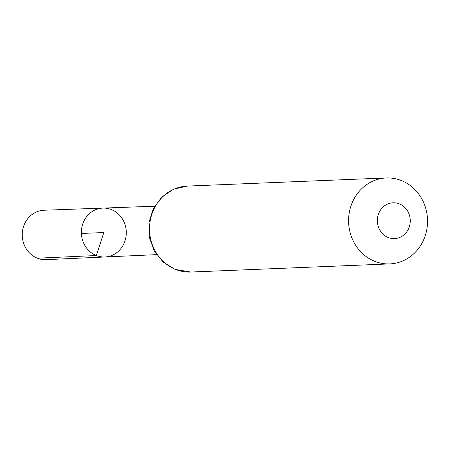 <?xml version="1.0" encoding="UTF-8"?>
<svg xmlns="http://www.w3.org/2000/svg" width="450" height="450" viewBox="0 0 450 450"><rect width="100%" height="100%" fill="white"/><g stroke="black" fill="none" stroke-linecap="round" stroke-linejoin="round"><path stroke-width="0.67" d="M96.311 255.532A24.463 22.455 87.7 0 0 104.923 256.984A24.463 22.455 87.7 0 0 126.264 231.626A24.463 22.455 87.7 0 0 102.926 208.097A24.463 22.455 87.7 0 0 81.624 228.707A24.463 22.455 87.7 0 0 96.311 255.532A24.463 22.455 87.7 0 0 104.923 256.984L46.046 259.656A24.733 22.697 87.7 0 1 37.35 258.193A24.733 22.697 87.7 0 1 22.5 231.069A24.733 22.697 87.7 0 1 44.027 210.234L102.926 208.097A24.463 22.455 87.7 0 0 81.624 228.707A24.463 22.455 87.7 0 0 96.311 255.532M388.299 237.544A17.921 16.447 -92.3 0 1 383.136 206.983A17.921 16.447 -92.3 0 1 409.984 217.575A17.921 16.447 -92.3 0 1 388.299 237.544M374.844 261.36A43.009 39.476 -92.3 0 1 349.014 214.279A43.009 39.476 -92.3 0 1 386.303 177.958A43.009 39.476 -92.3 0 1 427.5 219.324A43.009 39.476 -92.3 0 1 389.812 263.908A43.009 39.476 -92.3 0 1 374.844 261.36M81.394 233.46L103.826 232.543L96.311 255.532L37.35 258.193M175.781 269.488A43.009 39.476 -92.3 0 1 149.951 222.407A43.009 39.476 -92.3 0 1 187.239 186.092L173.632 189.191L161.876 196.982L153.343 208.491L148.978 222.356L149.243 236.976L154.102 250.695L163.041 261.939L175.056 269.37L190.749 272.042A43.009 39.476 -92.3 0 1 175.781 269.488M154.586 206.218L102.926 208.097M156.561 254.638L104.923 256.984M386.303 177.958L187.239 186.092M389.812 263.908L190.749 272.042"/></g></svg>
